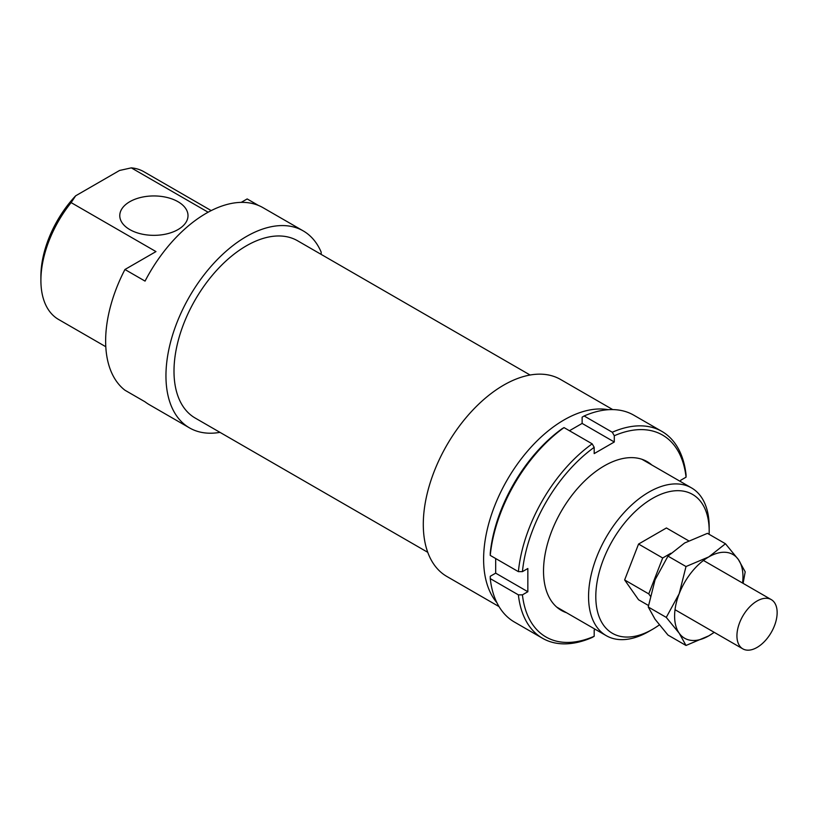 <?xml version="1.0" encoding="UTF-8"?>
<svg xmlns="http://www.w3.org/2000/svg" width="818" height="818" viewBox="0 0 818 818"><rect width="100%" height="100%" fill="white"/><g stroke="black" fill="none" stroke-linecap="round" stroke-linejoin="round"><path stroke-width="1.23" d="M767.09 598.326A28.436 16.411 120 0 0 741.088 619.308A28.436 16.411 120 0 0 742.826 648.858A28.436 16.411 120 0 0 746.987 650.136A28.436 16.411 120 0 0 772.99 629.154A28.436 16.411 120 0 0 771.251 599.604A28.436 16.411 120 0 0 767.09 598.326M648.47 605.494L638.561 599.768L624.635 579.952L638.561 544.052L666.425 527.968L688.664 540.81M650.238 595.985L648.756 593.888L624.635 579.952M648.756 593.888L662.692 557.988L638.561 544.052M662.692 557.988L670.852 553.265M608.265 409.706A113.733 65.665 120 0 0 525.892 453.07A113.733 65.665 120 0 0 483.612 559.226A113.733 65.665 120 0 0 496.874 602.651M612.743 409.593L560.586 379.48A113.733 65.665 120 0 0 472.937 409.951A113.733 65.665 120 0 0 423.295 524.41A113.733 65.665 120 0 0 446.853 576.465L499.011 606.588M530.105 375.022L297.548 240.758A102.362 59.1 120 0 0 218.672 268.181A102.362 59.1 120 0 0 173.999 371.188A102.362 59.1 120 0 0 195.195 418.049L427.753 552.314M178.017 201.719A34.121 19.704 0 0 0 140.829 197.445A34.121 19.704 0 0 0 119.776 215.645A34.121 19.704 0 0 0 129.765 229.572A34.121 19.704 0 0 0 166.944 233.846A34.121 19.704 0 0 0 188.007 215.645A34.121 19.704 0 0 0 178.017 201.719M321.167 254.388L321.167 252.087A113.733 65.665 120 0 0 303.233 230.901A113.733 65.665 120 0 0 215.594 261.371A113.733 65.665 120 0 0 165.952 375.83A113.733 65.665 120 0 0 189.51 427.896A113.733 65.665 120 0 0 219.981 432.354M241.218 202.373L247.169 198.938L258.437 205.441M303.233 230.901L263.028 207.69A113.733 65.665 120 0 0 145.052 281.106L124.939 269.5A113.733 65.665 120 0 0 105.634 341.004A113.733 65.665 120 0 0 124.939 390.217L145.052 401.832A113.733 65.665 120 0 0 149.295 404.675L189.51 427.896M709.186 526.956A85.297 49.244 120 0 0 691.527 487.906A85.297 49.244 120 0 0 625.79 510.759A85.297 49.244 120 0 0 588.561 596.608A85.297 49.244 120 0 0 606.22 635.647A85.297 49.244 120 0 0 648.879 631.424L652.498 629.339A80.184 46.289 -60 0 1 595.801 596.608A80.184 46.289 -60 0 1 652.488 498.407A80.184 46.289 -60 0 1 709.186 531.138L709.186 526.956M709.186 531.138A80.184 46.289 -60 0 1 709.124 534.318M659.318 624.921A80.184 46.289 -60 0 1 652.498 629.339M124.939 269.5L155.972 251.586L71.125 202.608L75.645 195.819L119.551 170.471L131.309 167.864A85.297 49.244 -60 0 1 143.866 171.719L211.197 210.594M75.645 195.819A80.184 46.289 120 0 0 40.9 276.239L40.9 280.421A85.297 49.244 -60 0 1 71.125 202.608M105.798 346.73L58.569 319.46A85.297 49.244 -60 0 1 40.9 280.421M131.309 167.864L208.13 212.22M566.526 612.733A85.87 49.571 -60 0 1 543.52 571.066A85.87 49.571 -60 0 1 604.236 465.902A85.87 49.571 -60 0 1 651.823 464.992M592.181 637.467L594.185 636.292A116.575 67.301 -60 0 1 522.426 594.86L518.387 594.86A119.418 68.947 120 0 0 542.518 638.275A119.418 68.947 120 0 0 592.181 637.467M518.387 594.86L490.248 578.612L490.258 576.281L495.677 573.152L527.845 591.731L522.426 594.86M542.518 638.275L514.379 622.017A119.418 68.947 -60 0 1 490.248 578.612M518.387 571.649L522.426 571.639A116.575 67.301 -60 0 1 594.185 447.344L592.181 443.847A119.418 68.947 120 0 0 518.387 571.649L490.248 555.402A119.418 68.947 -60 0 1 564.031 427.599L562.017 428.775A116.575 67.301 120 0 0 490.258 553.07L490.248 555.402M592.181 443.847L564.031 427.599M680.637 481.628L680.637 480.299L686.057 477.17L686.067 474.839A119.418 68.947 120 0 0 661.936 431.434A119.418 68.947 120 0 0 612.283 432.241L614.298 435.738L614.298 441.996L594.185 453.601L594.185 447.344M495.677 558.53L495.677 573.152M612.283 432.241L584.134 415.984L582.13 417.17L582.13 423.417L569.461 430.728M594.185 636.292L594.185 630.034L595.34 629.369M584.134 415.984A119.418 68.947 -60 0 1 633.786 415.186L661.936 431.434M614.298 435.738A116.575 67.301 -60 0 1 686.057 477.17M614.298 441.996L582.13 423.417M522.426 571.639L527.845 568.51L527.845 591.731M714.257 632.365L708.787 635.842L686.005 645.463L679.185 633.193L666.271 617.396L679.185 593.725A48.334 27.904 120 0 0 674.605 616.107A48.334 27.904 120 0 0 679.185 633.193A48.334 27.904 120 0 0 708.787 635.842A48.334 27.904 120 0 0 714.114 632.283M742.55 583.029A48.334 27.904 120 0 0 742.969 576.639A48.334 27.904 120 0 0 738.388 559.553L745.198 571.823L743.102 583.346M725.464 543.755L738.388 559.553A48.334 27.904 120 0 0 708.787 556.905L725.464 543.755L707.447 533.346L684.656 542.978L667.979 556.128L655.065 579.798L648.245 606.987L655.065 619.267L667.979 635.065L686.005 645.463M708.787 556.905A48.334 27.904 120 0 0 679.185 593.725L686.005 566.537L708.787 556.905M686.005 566.537L667.979 556.128M666.271 617.396L648.245 606.987M675.024 609.707L742.826 648.858M703.46 560.463L771.251 599.604M641.956 459.297L691.527 487.906M556.659 607.038L606.22 635.647"/></g></svg>
